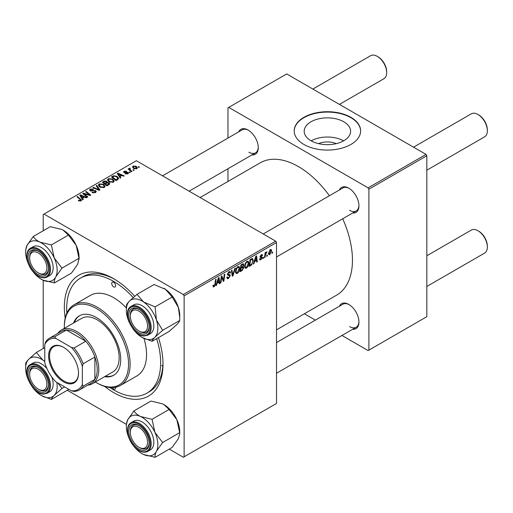 <?xml version="1.0" encoding="UTF-8"?>
<svg xmlns="http://www.w3.org/2000/svg" width="513" height="513" viewBox="0 0 513 513"><rect width="100%" height="100%" fill="white"/><g stroke="black" fill="none" stroke-linecap="round" stroke-linejoin="round"><path stroke-width="0.77" d="M318.554 143.646A14.704 8.49 180 0 1 336.252 143.646M343.813 121.786A23.207 13.396 0 0 0 318.522 118.881A23.207 13.396 0 0 0 304.196 131.257A23.207 13.396 0 0 0 310.993 140.729A23.207 13.396 0 0 0 336.284 143.634A23.207 13.396 0 0 0 350.61 131.257A23.207 13.396 0 0 0 343.813 121.786M343.62 140.838A23.207 13.396 0 0 0 311.186 140.838M350.892 117.336A33.217 19.18 0 0 0 314.693 113.181A33.217 19.18 0 0 0 294.186 130.898A33.217 19.18 0 0 0 303.914 144.454A33.217 19.18 0 0 0 340.113 148.616A33.217 19.18 0 0 0 360.62 130.898A33.217 19.18 0 0 0 350.892 117.336M360.62 131.078A33.217 19.18 0 0 0 350.892 117.695A33.217 19.18 0 0 0 314.835 113.508A33.217 19.18 0 0 0 294.186 131.078M339.362 190.009A14.396 8.311 60 0 1 348.776 188.168L348.776 188.168A14.396 8.311 60 0 1 358.953 205.796A14.396 8.311 60 0 1 352.649 213.023M349.173 188.406A13.287 7.669 -120 0 0 342.915 187.957L263.227 233.966M238.686 131.879A14.396 8.311 60 0 1 248.093 130.039L248.093 130.039A14.396 8.311 60 0 1 258.27 147.667A14.396 8.311 60 0 1 251.966 154.894M248.491 130.276A13.287 7.669 -120 0 0 242.232 129.834L162.544 175.837M339.362 306.267A14.396 8.311 60 0 1 348.776 304.421L348.776 304.421A14.396 8.311 60 0 1 358.953 322.049A14.396 8.311 60 0 1 352.649 329.282M349.173 304.664A13.287 7.669 -120 0 0 342.915 304.215L276.513 342.556M158.446 337.625A69.755 40.27 60 0 1 162.993 364.134A69.755 40.27 60 0 1 113.668 392.612A69.755 40.27 60 0 1 104.607 386.411M65.183 318.124A69.755 40.27 60 0 1 113.668 278.7L113.668 278.7A69.755 40.27 60 0 1 134.707 296.29M114.861 279.405A66.433 38.353 -120 0 0 82.805 276.77L80.451 278.123A66.433 38.353 -120 0 0 66.85 313.071M276.513 329.853L336.631 295.142A76.399 44.105 -120 0 0 342.697 218.769M329.41 195.761A76.399 44.105 -120 0 0 298.438 166.603A76.399 44.105 -120 0 0 260.238 162.82L200.115 197.531M275.731 241.187L276.513 242.54L184.129 295.879L183.346 294.52L275.731 241.187L136.375 160.729L43.207 214.517L43.207 230.767M43.207 280.233L43.207 348.519M184.129 295.879L184.129 456.794L183.346 457.25L169.271 449.119M126.339 424.334L67.299 390.246M248.824 263.066C248.837 265.074 248.042 266.76 246.439 268.126L245.259 268.261L244.56 266.471L245.31 263.24L246.933 261.348L248.157 261.226L248.824 263.066L248.202 262.707M254.595 261.604L253.922 263.72L253.307 264.073L255.852 256.276L256.551 255.878L257.302 261.771L256.724 262.098L256.545 260.482L254.595 261.604L254.191 261.367M214.075 286.805L213.261 286.934L213.004 285.452L213.575 285.042L214.113 286.049L214.864 284.426L215.518 279.566L216.095 279.232L215.415 284.26L214.075 286.805L212.959 286.164M213.107 285.382L214.113 286.049M226.836 277.328L228.567 277.7L229.683 276L229.535 275.532L228.048 275.308L227.406 274.301L228.939 271.736L230.068 271.563L230.542 272.647L229.965 273.179L229.689 272.377L228.92 272.486L227.971 273.929L228.189 274.372L229.869 274.583L230.254 275.609L228.529 278.463L227.291 278.687L226.836 277.302L227.406 276.892L227.663 277.854L226.836 277.379M227.483 273.647L228.189 274.372M235.371 268.1L232.979 275.814L232.254 276.231L231.414 270.389L231.985 270.056L232.71 275.064L234.762 268.453L235.371 268.1M239.718 268.331C239.725 270.332 238.93 272.018 237.327 273.384L236.153 273.519L235.448 271.736L236.198 268.498L237.827 266.606L239.052 266.484L239.718 268.331L239.09 267.966M272.659 251.998L272.525 252.98L271.961 253.307L272.076 252.332L272.659 251.998M276.513 242.54L276.513 403.455L184.129 456.794M243.091 263.753L243.848 264.746L243.091 266.728L243.771 267.613L242.2 270.492L240.001 271.755L240.93 264.894L243.495 263.81M242.687 266.497L243.457 266.798M217.089 283.259L216.415 285.375L215.8 285.728L218.346 277.931L219.038 277.533L219.795 283.426L219.218 283.76L219.038 282.137L217.089 283.259L216.685 283.022M221.52 278.565L220.936 282.766L220.359 283.099L221.295 276.231L221.892 275.885L223.463 280.348L224.226 274.538L224.803 274.205L223.88 281.066L223.277 281.413L221.699 276.962L221.52 278.565L221.013 278.277M260.937 259.758L259.931 259.918L259.572 258.898L260.142 258.488L260.963 259.161L261.707 258.026L260.354 257.468L260.072 256.795L261.264 254.794L262.239 254.64L262.566 255.442L261.996 255.852L261.239 255.384L260.642 256.365L261.989 256.975L262.278 257.648L260.937 259.758L259.572 258.969M259.668 258.828L260.963 259.161M261.592 257.693L260.091 257.019M261.996 255.852L260.809 255.141M260.117 256.372L261.168 256.846M252.101 258.526L253.313 260.335L251.614 264.9L249.113 266.497L250.036 259.636L252.729 258.597M271.601 250.754L269.825 254.621L268.908 254.724L268.472 253.569L270.274 249.594L271.159 249.498L271.601 250.754L270.915 250.357M267.395 255.038L267.26 256.019L266.689 256.346L266.811 255.378L267.395 255.038M265.356 255.282L265.067 257.289L264.49 257.622L265.163 252.627L265.74 252.293L265.593 253.332L266.907 251.71L265.356 255.282L264.843 254.987M263.547 257.257L263.419 258.238L262.848 258.565L262.97 257.597L263.547 257.257M130.321 172.355L129.757 172.689L129.09 172.163L129.674 171.829L130.321 172.355M134.169 170.136L133.598 170.47L132.931 169.944L133.515 169.611L134.169 170.136M107.486 180.089L108.288 178.671L112.623 178.986L114.226 181.012L113.418 182.198L109.166 181.916L107.467 179.845M120.831 177.838L120.215 178.197L117.278 173.561L117.977 173.157L124.204 175.888L123.633 176.222L121.953 175.465L120.01 176.587L120.831 177.838M109.102 184.609L106.909 185.879L102.356 182.179L104.607 180.98L106.601 181.262L107.185 182.468L108.974 182.711L109.724 183.757L109.102 184.609M107.294 182.115L107.185 182.904M99.888 189.932L99.156 190.349L92.84 187.668L93.411 187.341L98.829 189.637L96.188 185.738L96.797 185.385L99.888 189.932M80.451 201.128L80.169 199.467L76.944 196.845L77.521 196.511L81.561 200.211L81.054 200.884L78.277 200.519L80.714 200.134L80.714 201.045M87.838 196.883L87.261 197.216L82.721 193.51L83.318 193.164L89.538 194.946L85.652 191.824L86.229 191.484L90.782 195.184L90.179 195.53L83.959 193.767L87.838 196.883M183.346 294.52L43.99 214.062M83.324 199.493L82.708 199.852L79.772 195.216L80.464 194.812L86.697 197.543L86.126 197.877L84.446 197.12L82.503 198.242L83.324 199.493M95.508 192.542L91.955 192.446L94.905 192.151L95.104 190.977L90.211 190.785L89.57 189.951L90.294 189.06L93.481 189.053L93.084 189.483L90.916 189.438L90.75 190.438L95.617 190.618L96.297 191.529L95.508 192.542M95.456 192.567L95.104 190.977M90.429 190.894L90.429 190.015L90.75 191.009M98.381 185.347L99.176 183.93L103.511 184.244L105.114 186.27L104.306 187.463L100.054 187.181L98.355 185.103M125.204 173.836L125.627 173.426L127.442 173.529L127.577 172.746L124.056 172.599L123.569 171.958L124.114 171.259L126.621 171.207L124.588 171.56L124.537 172.221L127.089 172.137L128.558 173.035L127.91 173.83L125.204 173.836M127.442 174.048L127.577 172.746M124.588 171.56L124.537 172.791M117.637 179.678L116.015 180.614L111.462 176.921L113.597 175.767L116.977 176.325L118.65 178.428L117.637 179.678M136.804 168.7L133.861 168.565L132.489 166.924L133.124 166.058L136.118 166.25L137.401 167.815L136.804 168.7M129.879 168.668L130.668 170.316L131.969 171.406L131.392 171.74L128.083 169.046L128.66 168.719L129.34 169.277L129.366 168.226L129.898 168.084L130.296 168.578L129.68 169.021L129.68 170.342M129.129 168.642L129.366 170.092M139.433 167.097L138.863 167.424L138.202 166.905L138.786 166.571L139.433 167.097M426.046 154.4L426.829 155.753L368.898 189.207L368.116 187.848L426.046 154.4L286.69 73.943L227.971 107.845L227.971 138.068M227.971 168.745L227.971 181.448M368.898 189.207L368.898 350.123L368.116 350.571L341.94 335.464M315.367 320.118L304.369 313.77M368.898 350.123L426.829 316.675L426.829 155.753M368.116 187.848L228.76 107.39M349.558 210.311A13.287 7.669 -120 0 0 356.202 210.971A13.287 7.669 -120 0 0 358.946 205.328M248.876 152.188A13.287 7.669 -120 0 0 255.519 152.842A13.287 7.669 -120 0 0 258.263 147.199M349.558 326.569A13.287 7.669 -120 0 0 356.202 327.23A13.287 7.669 -120 0 0 358.946 321.587M109.82 387.495A66.433 38.353 -120 0 0 113.668 389.899A66.433 38.353 -120 0 0 146.885 393.189L149.232 391.829A66.433 38.353 -120 0 0 162.98 362.749M161.633 365.589A66.433 38.353 -120 0 0 162.807 366.16M83.318 194.004L83.318 193.164M89.538 195.357L89.538 194.946M86.229 192.292L86.229 191.484M83.959 194.523L83.959 193.767M80.464 196.312L80.464 194.812M82.503 199.525L82.503 198.242M81.304 196.312L82.17 197.691L83.728 196.793L80.637 195.408L81.304 196.312L81.304 197.64M82.17 199.006L82.17 197.691M80.637 196.588L80.637 195.408M83.728 197.537L83.728 196.793M78.778 200.865L78.778 200.147M79.201 201.058L79.201 200.455M77.521 197.319L77.521 196.511M80.862 200.987L80.862 199.224M92.462 192.702L92.462 192.08M92.635 192.773L92.635 192.183M93.411 192.978L93.411 192.465M94.905 192.817L94.905 192.151M90.294 190.83L90.294 189.06M91.449 191.118L91.449 190.592M95.617 192.471L95.617 190.618M93.411 187.912L93.411 187.341M98.829 190.214L98.829 189.637M96.797 186.655L96.797 185.385M99.176 186.572L99.176 183.93M103.511 184.975L103.511 184.244M99.246 185.328L100.651 186.867L103.703 187.065L104.254 186.225L102.882 184.539L99.798 184.308L99.246 186.629L99.246 185.328M100.651 187.469L100.651 186.867M103.703 187.72L103.703 187.065M104.607 181.621L104.607 180.98M108.551 184.924L108.39 183.032L106.621 183.167L106.601 181.262M108.974 184.68L108.974 182.711M103.466 182.275L104.883 183.43L106.512 182.23L106.512 183.231L106.056 181.602L104.44 181.711L103.466 182.275L103.466 183.077M104.883 184.231L104.883 183.43M105.415 184.661L105.415 183.859L106.954 185.11L108.852 183.654L108.852 184.751M106.954 185.853L106.954 185.11M106.621 183.167L105.415 183.859M125.627 174.042L125.627 173.426M124.114 172.631L124.114 171.259M124.916 172.849L124.916 172.374M127.089 172.612L127.089 172.137M128.103 173.715L128.103 172.387M117.977 174.657L117.977 173.157M120.01 177.87L120.01 176.587M118.811 174.657L119.683 176.036L121.235 175.138L118.15 173.753L118.811 174.657L118.811 175.985M119.683 177.351L119.683 176.036M118.15 174.933L118.15 173.753M121.235 175.882L121.235 175.138M113.597 176.427L113.597 175.767M116.977 177.036L116.977 176.325M112.571 177.017L116.06 179.851L117.791 178.306L116.374 176.632L114.213 176.177L112.571 177.017L112.571 177.819M116.06 180.589L116.06 179.851M116.797 180.166L116.797 179.428M108.288 181.313L108.288 178.671M112.623 179.717L112.623 178.986M108.346 181.358L108.346 179.903L109.763 181.608L112.815 181.807L113.367 180.967L111.994 179.281L108.91 179.05L108.358 181.371M109.763 182.211L109.763 181.608M112.815 182.455L112.815 181.807M133.124 168.046L133.124 166.058M136.118 167.001L136.118 166.25M136.311 168.905L135.547 166.578L133.598 166.359L133.239 166.898L134.368 168.2L136.311 168.405L136.638 167.898L136.638 168.783M134.368 168.803L134.368 168.2M133.515 170.406L133.515 169.611M128.66 169.521L128.66 168.719M129.34 170.072L129.34 169.277M129.898 168.662L129.898 168.084M129.674 172.624L129.674 171.829M138.786 167.36L138.786 166.571M272.031 252.691L272.525 252.98M241.559 270.12L242.2 270.492M242.514 263.983L243.848 264.746M242.335 266.779L243.771 267.613M240.905 265.08L241.399 265.362L241.11 267.504L242.033 266.965L242.963 266.17L243.277 265.106L242.264 264.124M240.616 267.215L241.11 267.504M241.732 264.432L242.373 264.798L241.399 265.362M243.277 265.106L242.373 264.798M240.507 268.023L241.001 268.305L240.687 270.62L242.316 269.646L243.207 267.921L242.162 266.895M240.193 270.338L240.687 270.62M241.565 267.241L242.207 267.606L241.001 268.305M243.207 267.921L242.207 267.606M235.486 272.32L237.327 273.384M236.647 268.729L236.018 271.435L236.499 272.692L237.372 272.621L239.148 268.588L238.667 267.279L237.808 267.356L236.647 268.729L236.211 268.479M235.473 271.12L236.018 271.435M237.25 267.036L237.808 267.356M232.12 275.314L232.979 275.814M232.03 274.673L232.71 275.064M226.842 277.482L228.529 278.463M228.952 271.73L230.542 272.647M228.83 271.8L230.536 272.788M228.356 272.159L228.92 272.486M227.426 273.974L230.254 275.609M214.921 283.978L215.415 284.26M215.992 285.132L216.415 285.375M219.141 283.048L219.795 283.426M218.397 281.765L219.038 282.137M218.16 280.027L217.403 282.342L218.955 281.445L218.615 278.469L218.16 280.027L217.743 279.784M216.986 282.099L217.403 282.342M218.243 278.251L218.615 278.469M220.443 282.483L220.936 282.766M222.7 279.906L223.463 280.348M222.937 280.521L223.88 281.066M221.231 276.693L221.699 276.962M261.354 254.749L262.566 255.442M260.194 256.109L260.642 256.365M260.771 256.776L262.278 257.648M253.505 263.477L253.922 263.72M256.647 261.393L257.302 261.771M255.904 260.11L256.545 260.482M255.666 258.372L254.91 260.687L256.462 259.79L256.122 256.814L255.666 258.372L255.25 258.129M254.493 260.444L254.91 260.687M255.75 256.596L256.122 256.814M250.094 265.189L250.735 265.561M252.691 259.976L253.313 260.335M251.069 264.586L251.614 264.9M250.504 260.104L249.799 265.362L250.53 264.939C252.037 263.906 252.774 262.47 252.742 260.623L252.056 259.315L250.504 260.104L250.011 259.822M249.305 265.08L249.799 265.362M251.319 258.892L252.345 259.373L251.421 258.841M244.598 267.061L246.439 268.126M245.753 263.47L245.124 266.176L245.612 267.433L246.477 267.363L248.26 263.329L247.773 262.021L246.913 262.098L245.753 263.47L245.317 263.214M244.579 265.862L245.124 266.176M246.355 261.771L246.913 262.098M268.485 253.845L269.825 254.621M270.043 249.748L270.729 250.145L270.248 250.184L269.043 253.172L269.832 254.044L271.031 251.081L269.812 249.934M268.511 252.864L269.043 253.172M268.472 253.582L269.832 254.044M266.766 255.737L267.26 256.019M264.573 257L265.067 257.289M265.106 253.05L265.593 253.332M266.1 252.223L266.677 252.556M266.016 252.358L266.394 252.576M262.925 257.956L263.419 258.238M139.741 331.449L138.959 331A12.177 7.035 -120 0 0 147.571 326.024A12.177 7.035 -120 0 0 138.959 311.109A12.177 7.035 -120 0 0 130.347 316.085A12.177 7.035 -120 0 0 138.959 331L139.741 331.449A13.287 7.669 60 0 0 146.385 332.11A13.287 7.669 -120 0 0 149.129 326.467A13.287 7.669 60 0 1 146.385 332.11A13.287 7.669 -120 0 1 143.627 332.725A13.287 7.669 -120 0 1 139.337 331.212M478.738 114.938L477.956 114.489L478.738 114.938A12.177 7.035 60 0 1 487.35 129.86L487.35 130.764A13.287 7.669 -120 0 0 477.956 114.489L477.956 114.489A13.287 7.669 -120 0 0 471.312 113.828L413.542 147.18M426.829 170.194L484.599 136.843A13.287 7.669 -120 0 0 487.35 130.764M130.347 316.085L130.347 315.181A13.287 7.669 60 0 1 133.098 309.095A13.287 7.669 60 0 1 139.356 309.544A13.287 7.669 -120 0 0 135.855 308.48A13.287 7.669 -120 0 0 133.098 309.095A13.287 7.669 -120 0 0 130.353 315.649M478.738 231.196L477.956 230.747L478.738 231.196A12.177 7.035 60 0 1 487.35 246.112L487.35 247.016A13.287 7.669 -120 0 0 477.956 230.747L477.956 230.747A13.287 7.669 -120 0 0 471.312 230.087L426.829 255.769M426.829 286.453L484.599 253.101A13.287 7.669 -120 0 0 487.35 247.016M139.741 447.708L138.959 447.259A12.177 7.035 -120 0 0 147.571 442.283A12.177 7.035 -120 0 0 138.959 427.367A12.177 7.035 -120 0 0 130.347 432.344A12.177 7.035 -120 0 0 138.959 447.259L139.741 447.708A13.287 7.669 60 0 0 146.385 448.368A13.287 7.669 -120 0 0 149.129 442.725A13.287 7.669 60 0 1 146.385 448.368L146.385 448.368A13.287 7.669 -120 0 1 139.337 447.471M130.347 432.344L130.347 431.439A13.287 7.669 60 0 1 133.098 425.354A13.287 7.669 60 0 1 139.356 425.803A13.287 7.669 -120 0 0 133.098 425.354A13.287 7.669 -120 0 0 130.353 431.901M339.439 104.395L383.916 78.713A13.287 7.669 -120 0 0 386.667 72.634L386.667 71.73A12.177 7.035 60 0 0 378.055 56.815L377.273 56.359A13.287 7.669 -120 0 0 370.63 55.705L312.866 89.05M39.059 273.326L38.276 272.871A12.177 7.035 -120 0 0 46.888 267.901A12.177 7.035 -120 0 0 38.276 252.986A12.177 7.035 -120 0 0 29.664 257.956A12.177 7.035 -120 0 0 38.276 272.871L39.059 273.326A13.287 7.669 60 0 0 45.702 273.98A13.287 7.669 -120 0 0 48.446 268.337A13.287 7.669 60 0 1 45.702 273.98L45.702 273.98A13.287 7.669 -120 0 1 38.661 273.083M29.664 257.956L29.664 257.051A13.287 7.669 60 0 1 32.415 250.966A13.287 7.669 60 0 1 38.674 251.415A13.287 7.669 -120 0 0 32.415 250.966A13.287 7.669 -120 0 0 29.671 257.52M386.667 72.634A13.287 7.669 -120 0 0 377.273 56.359L378.055 56.815M39.059 389.579L38.276 389.13A12.177 7.035 -120 0 0 46.888 384.16A12.177 7.035 -120 0 0 38.276 369.238A12.177 7.035 -120 0 0 29.664 374.214A12.177 7.035 -120 0 0 38.276 389.13L39.059 389.579A13.287 7.669 60 0 0 45.702 390.239A13.287 7.669 -120 0 0 48.446 384.596A13.287 7.669 60 0 1 45.702 390.239A13.287 7.669 -120 0 1 42.945 390.855A13.287 7.669 -120 0 1 38.661 389.341M29.664 374.214L29.664 373.31A13.287 7.669 60 0 1 32.415 367.225A13.287 7.669 60 0 1 38.674 367.674A13.287 7.669 -120 0 0 35.173 366.615A13.287 7.669 -120 0 0 32.415 367.225A13.287 7.669 -120 0 0 29.671 373.778M163.903 288.338A22.283 12.863 60 0 1 164.013 288.396A22.283 12.863 60 0 1 165.539 289.364L172.156 297.021L155.106 306.857L143.614 302.022L136.997 294.366L129.27 301.266C127.506 303.138 126.557 304.498 126.416 305.35L126.333 310.147A22.283 12.863 60 0 1 129.27 301.266A22.283 12.863 60 0 1 143.614 302.022A22.283 12.863 60 0 1 156.433 320.003L155.106 306.857M136.997 294.366L154.047 284.523L165.539 289.364A22.283 12.863 60 0 1 178.357 307.345L179.768 317.476L179.678 320.49C179.556 321.318 178.607 322.683 176.831 324.575L169.098 331.469L152.053 341.312C152.175 340.485 153.131 339.125 154.907 337.227A22.283 12.863 60 0 1 148.61 339.574A22.283 12.863 60 0 1 142.088 337.445A22.283 12.863 60 0 1 140.562 336.477A22.283 12.863 60 0 1 133.117 329.025M143.165 334.187A14.396 8.311 60 0 1 129.693 320.567A14.396 8.311 60 0 1 134.746 307.922A14.396 8.311 60 0 1 138.959 309.301A14.396 8.311 60 0 1 149.136 326.928A14.396 8.311 60 0 1 143.165 334.187M147.731 335.169L150.392 333.63A16.608 9.587 -120 0 0 151.739 317.098A16.608 9.587 -120 0 0 137.234 304.1A16.608 9.587 -120 0 0 133.784 304.863L131.123 306.402A16.608 9.587 60 0 1 134.566 305.633A16.608 9.587 60 0 1 149.078 318.637A16.608 9.587 60 0 1 147.731 335.169L144.057 335.989C132.713 336.22 121.414 310.981 131.123 306.402M179.678 320.49L162.634 330.334L156.433 320.003A22.283 12.863 -120 0 1 154.907 337.227L162.634 330.334M142.229 337.522L152.053 341.312M172.156 297.021L178.357 307.345A22.283 12.863 60 0 1 179.768 315.687L179.768 317.476M129.135 322.132A22.283 12.863 60 0 1 127.743 318.49A22.283 12.863 60 0 1 126.333 310.147M163.871 404.571A22.283 12.863 60 0 1 164.013 404.654A22.283 12.863 60 0 1 170.528 410.047A22.283 12.863 60 0 1 176.831 419.666L179.678 432.677L162.634 442.514L154.907 432.324L152.053 419.313L140.562 416.511C137.471 414.979 135.265 413.112 133.944 410.9L127.743 419.698L126.333 424.617L126.333 426.406A22.283 12.863 60 0 1 127.743 419.698A22.283 12.863 60 0 1 140.562 416.511A22.283 12.863 60 0 1 154.907 432.324A22.283 12.863 60 0 1 156.433 451.312L162.634 442.514M133.944 410.9L150.989 401.057L162.48 403.859L163.936 404.61L169.098 409.477L176.831 419.666A22.283 12.863 60 0 1 179.768 431.946L179.768 433.735L178.357 438.66L172.156 447.458L155.106 457.295C154.759 455.858 155.202 453.864 156.433 451.312A22.283 12.863 -120 0 1 143.614 454.499A22.283 12.863 60 0 1 142.088 453.697A22.283 12.863 60 0 1 135.573 448.304A22.283 12.863 60 0 1 133.117 445.278M142.197 453.761L143.614 454.499L155.106 457.295M134.746 445.579A14.396 8.311 60 0 1 129.013 429.08A14.396 8.311 60 0 1 138.959 425.559A14.396 8.311 60 0 1 143.165 429.041A14.396 8.311 60 0 1 149.136 443.187A14.396 8.311 60 0 1 134.746 445.579M147.731 451.427L150.392 449.888A16.608 9.587 -120 0 0 146.949 425.963A16.608 9.587 -120 0 0 133.784 421.122L131.123 422.661A16.608 9.587 60 0 1 144.288 427.502A16.608 9.587 60 0 1 147.731 451.427C143.621 453.319 139.132 451.729 134.271 446.65C127.038 439.025 125.057 425.739 131.123 422.661M169.098 409.477L152.053 419.313M179.678 432.677L179.768 433.735M129.135 438.391A22.283 12.863 60 0 1 126.333 426.406M39.879 242.13A22.283 12.863 60 0 1 47.927 248.318A22.283 12.863 60 0 1 54.224 257.936L51.371 244.932L39.879 242.13C36.795 240.597 34.589 238.725 33.262 236.512L27.061 245.31L25.65 250.229L25.65 252.024A22.283 12.863 60 0 1 27.061 245.31A22.283 12.863 -120 0 1 39.879 242.13M42.483 254.66A14.396 8.311 60 0 1 48.453 268.806A14.396 8.311 60 0 1 34.063 271.197A14.396 8.311 60 0 1 28.33 254.698A14.396 8.311 60 0 1 38.276 251.178A14.396 8.311 60 0 1 42.483 254.66M46.266 251.575A16.608 9.587 -120 0 0 33.101 246.734L30.44 248.273A16.608 9.587 60 0 1 43.605 253.114A16.608 9.587 60 0 1 47.049 277.039L49.71 275.5A16.608 9.587 -120 0 0 46.266 251.575M33.262 236.512L50.306 226.669L61.804 229.471L63.253 230.228L68.415 235.089L51.371 244.932M68.415 235.089L76.148 245.278L79.002 258.289L61.951 268.132L54.224 257.936A22.283 12.863 60 0 1 55.75 276.93L61.951 268.132M79.002 258.289L77.675 264.272L71.474 273.07L54.429 282.913C54.083 281.477 54.519 279.482 55.75 276.93A22.283 12.863 60 0 1 42.938 280.111L54.429 282.913M41.521 279.38L42.938 280.111A22.283 12.863 60 0 1 41.406 279.316A22.283 12.863 60 0 1 32.434 270.896M63.189 230.19A22.283 12.863 60 0 1 63.33 230.266A22.283 12.863 60 0 1 76.148 245.278A22.283 12.863 60 0 1 79.085 257.558L79.085 259.354M28.452 264.003A22.283 12.863 60 0 1 25.65 252.024M25.65 368.283A22.283 12.863 -120 0 1 28.587 359.395A22.283 12.863 60 0 1 34.89 357.048A22.283 12.863 60 0 1 42.938 360.152L36.32 352.495L28.587 359.395C26.823 361.267 25.874 362.627 25.733 363.48L25.65 368.283A22.283 12.863 -120 0 0 27.061 376.619A22.283 12.863 60 0 0 28.452 380.261M34.063 366.058A14.396 8.311 60 0 1 38.276 367.43A14.396 8.311 60 0 1 48.453 385.064A14.396 8.311 60 0 1 42.483 392.317A14.396 8.311 60 0 1 29.01 378.697A14.396 8.311 60 0 1 34.063 366.058M46.997 368.68A16.608 9.587 -120 0 0 36.551 362.229A16.608 9.587 -120 0 0 33.101 362.992L30.44 364.531A16.608 9.587 60 0 1 33.89 363.762A16.608 9.587 60 0 1 48.395 376.766A16.608 9.587 60 0 1 47.049 393.298L49.71 391.759A16.608 9.587 -120 0 0 51.736 376.882M44.772 347.615L36.32 352.495M44.772 361.293L42.938 360.152A22.283 12.863 60 0 1 44.772 361.543M64.644 386.905L61.951 388.463L57.918 383.019M68.415 389.604L51.371 399.441C51.492 398.614 52.448 397.254 54.224 395.363L61.951 388.463M41.547 395.651L51.371 399.441M56.802 382.377A22.283 12.863 60 0 1 54.224 395.363A22.283 12.863 60 0 1 41.406 395.574A22.283 12.863 60 0 1 39.879 394.606A22.283 12.863 60 0 1 32.434 387.155M113.668 282.317A2.77 1.597 -120 0 0 112.283 282.182A2.77 1.597 -120 0 0 111.86 284.401A2.77 1.597 -120 0 0 113.668 286.838A2.77 1.597 -120 0 0 115.053 286.979A2.77 1.597 -120 0 0 115.476 284.76A2.77 1.597 -120 0 0 113.668 282.317M112.321 387.597A2.77 1.597 -120 0 0 113.668 388.995A2.77 1.597 -120 0 0 115.053 389.13A2.77 1.597 -120 0 0 115.56 387.251M104.581 376.702A34.326 19.815 -120 0 0 113.604 375.324A34.326 19.815 -120 0 0 118.869 347.82A34.326 19.815 -120 0 0 96.444 317.573A34.326 19.815 -120 0 0 79.284 315.873A34.326 19.815 -120 0 0 73.577 323.004M79.682 315.655A34.326 19.815 -120 0 0 74.359 322.555M95.367 382.018A45.394 26.208 -120 0 0 96.444 382.666A45.394 26.208 -120 0 0 128.545 364.134A45.394 26.208 -120 0 0 96.444 308.537A45.394 26.208 -120 0 0 64.343 327.07A45.394 26.208 -120 0 0 64.362 328.326M97.226 383.115L96.444 382.666L97.226 383.115A46.503 26.849 60 0 0 120.478 385.423L136.92 375.926A46.503 26.849 -120 0 0 143.98 338.445M64.343 327.07L64.343 326.165A46.503 26.849 60 0 1 73.975 304.876A46.503 26.849 60 0 1 97.226 307.178A46.503 26.849 60 0 1 127.609 348.16A46.503 26.849 60 0 1 120.478 385.423M126.333 307.928A46.503 26.849 -120 0 0 113.668 297.687A46.503 26.849 -120 0 0 90.416 295.385L73.975 304.876M146.885 393.189A66.433 38.353 -120 0 0 156.67 338.651M133.194 297.591A66.433 38.353 -120 0 0 113.668 281.413A66.433 38.353 -120 0 0 80.451 278.123M57.822 333.379A31.004 17.897 60 0 1 61.374 330.051L81.727 318.297A31.004 17.897 60 0 1 97.226 319.836A31.004 17.897 60 0 1 117.483 347.154A31.004 17.897 60 0 1 112.732 371.996L92.372 383.75A31.004 17.897 60 0 1 87.717 385.16M105.364 376.247A34.326 19.815 -120 0 0 113.995 375.093M48.607 355.951A21.148 12.209 60 0 1 63.561 347.32A21.148 12.209 60 0 1 78.515 373.22A21.148 12.209 60 0 1 63.561 381.852A21.148 12.209 60 0 1 48.607 355.951M63.798 347.455A20.482 11.825 -120 0 0 53.794 346.576A20.482 11.825 -120 0 0 49.549 355.951A20.482 11.825 -120 0 0 58.488 376.561A20.482 11.825 -120 0 0 74.276 382.05A20.482 11.825 -120 0 0 78.515 372.945M61.374 330.051A31.004 17.897 60 0 1 85.261 338.356A31.004 17.897 60 0 1 98.791 369.559A31.004 17.897 60 0 1 92.372 383.75M82.356 384.474L83.138 386.161A29.895 17.262 60 0 1 79.291 390.021L91.038 383.243A29.895 17.262 -120 0 0 94.879 379.383A29.895 17.262 -120 0 0 97.226 369.559A29.895 17.262 -120 0 0 94.879 357.016A29.895 17.262 -120 0 0 85.774 341.248L66.408 330.064A29.895 17.262 -120 0 0 61.143 331.462L49.402 338.24A29.895 17.262 60 0 1 54.66 336.842L55.737 338.368A28.786 16.621 -120 0 0 44.772 344.698L44.772 362.774A28.786 16.621 -120 0 0 55.737 381.762L71.39 390.803A28.786 16.621 -120 0 0 82.356 384.474L82.356 366.391A28.786 16.621 -120 0 0 71.39 347.41L55.737 338.368M71.39 347.41L74.032 348.026L85.774 341.248A29.895 17.262 -120 0 0 66.408 330.064L54.66 336.842M83.138 386.161L94.879 379.383L94.879 357.016L83.138 363.8L82.356 366.391M44.772 344.698L45.554 342.1A29.895 17.262 60 0 1 49.402 338.24M79.291 390.021A29.895 17.262 60 0 1 74.032 391.419L71.39 390.803M74.032 348.026A29.895 17.262 60 0 1 83.138 363.8M86.133 194.44L86.133 193.927M88.172 194.991L88.172 194.498M85.081 195.44L85.081 194.613M93 190.964L93 190.355M97.207 189.521L97.207 188.919M103.754 182.109L103.754 181.365M105.806 183.635L105.806 182.897M108.019 185.231L108.019 184.494M125.743 172.785L125.743 172.31M112.828 176.87L112.828 176.132M130.668 171.15L130.668 170.316M231.805 273.108L232.517 273.519M227.432 274.622L228.734 275.372M221.796 277.353L222.642 277.834M222.257 278.751L223.168 279.277M250.697 259.257L251.338 259.623M143.621 335.598A15.941 9.202 -120 0 0 149.219 321.593A15.941 9.202 -120 0 0 134.291 306.511A15.941 9.202 -120 0 0 128.692 320.516A15.941 9.202 -120 0 0 143.621 335.598M134.291 446.47A15.941 9.202 -120 0 0 149.219 448.625A15.941 9.202 -120 0 0 143.621 428.156A15.941 9.202 -120 0 0 128.692 426.002A15.941 9.202 -120 0 0 134.291 446.47M42.938 253.768A15.941 9.202 -120 0 0 28.01 251.614A15.941 9.202 -120 0 0 33.614 272.089A15.941 9.202 -120 0 0 48.543 274.237A15.941 9.202 -120 0 0 42.938 253.768M33.614 364.64A15.941 9.202 -120 0 0 28.01 378.645A15.941 9.202 -120 0 0 42.938 393.727A15.941 9.202 -120 0 0 48.543 379.723A15.941 9.202 -120 0 0 33.614 364.64M104.254 186.225L104.254 187.489M127.82 173.067L127.82 173.881M124.319 171.913L124.319 172.727M117.791 178.306L117.791 179.588M113.367 180.967L113.367 182.23M133.239 166.898L133.239 168.142M238.667 267.279L237.666 266.702M236.499 272.692L235.461 272.089M229.689 272.377L228.766 271.839M213.703 286.1L212.978 285.677M261.777 255.307L261.091 254.91M260.758 256.769L260.11 256.397M247.773 262.021L246.772 261.444M245.612 267.433L244.573 266.831M276.513 256.981L356.202 210.971M356.202 327.23L276.513 373.24M255.519 152.842L189.117 191.182M30.44 248.273C24.374 251.351 26.355 264.637 33.589 272.262C38.449 277.341 42.938 278.937 47.049 277.039M30.44 364.531C20.732 369.11 32.03 394.35 43.374 394.119L47.049 393.298"/></g></svg>
